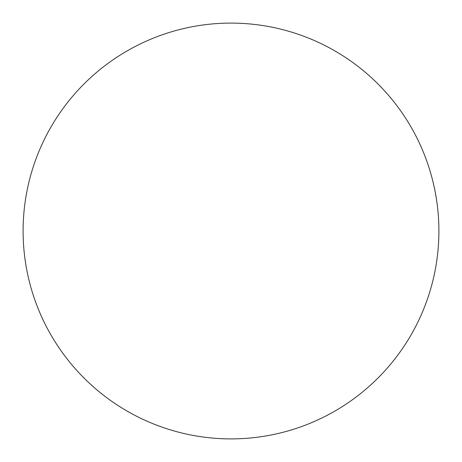 <?xml version="1.0" encoding="UTF-8"?>
<svg xmlns="http://www.w3.org/2000/svg" width="462" height="462" viewBox="0 0 462 462"><rect width="100%" height="100%" fill="white"/><g stroke="black" fill="none" stroke-linecap="round" stroke-linejoin="round"><path stroke-width="0.35" stroke-dasharray="2.31 1.73" d="M438.9 231A207.9 207.9 0 0 0 231 23.1A207.9 207.9 0 0 0 23.1 231A207.9 207.9 0 0 0 231 438.9A207.9 207.9 0 0 0 438.9 231"/><path stroke-width="0.69" d="M438.9 231A207.9 207.9 0 0 0 231 23.1A207.9 207.9 0 0 0 23.1 231A207.9 207.9 0 0 0 231 438.9A207.9 207.9 0 0 0 438.9 231"/></g></svg>

